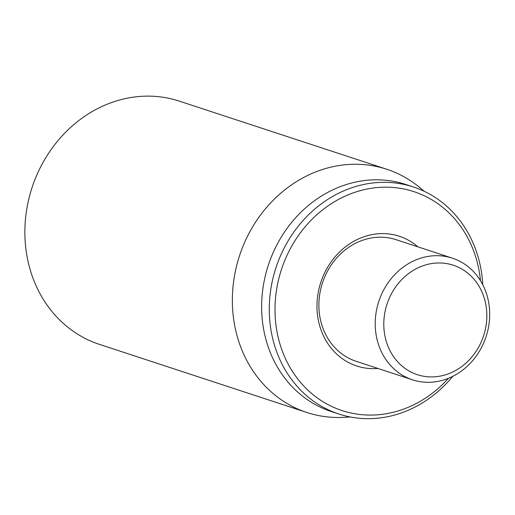 <?xml version="1.0" encoding="UTF-8"?>
<svg xmlns="http://www.w3.org/2000/svg" width="515" height="515" viewBox="0 0 515 515"><rect width="100%" height="100%" fill="white"/><g stroke="black" fill="none" stroke-linecap="round" stroke-linejoin="round"><path stroke-width="0.77" d="M386.765 169.255L179.284 101.127A128.01 112.92 108.2 0 0 25.75 216.442A128.01 112.92 108.2 0 0 99.408 344.368L306.889 412.496A128.01 112.92 -71.8 0 1 233.231 284.57A128.01 112.92 -71.8 0 1 386.765 169.255A128.01 112.92 -71.8 0 1 419.95 187.711L424.321 191.355M412.483 379.806L356.155 361.305A64.008 56.463 -71.8 0 1 319.326 297.342A64.008 56.463 -71.8 0 1 396.093 239.687L452.421 258.182A64.008 56.463 108.2 0 0 375.654 315.843A64.008 56.463 108.2 0 0 412.483 379.806A64.008 56.463 108.2 0 0 489.25 322.145A64.008 56.463 108.2 0 0 452.421 258.182M417.91 246.852A68.27 60.223 108.2 0 0 320.813 282.336A68.27 60.223 108.2 0 0 377.971 368.47M448.436 378.3A115.212 101.629 -71.8 0 1 331.248 406.226A115.212 101.629 -71.8 0 1 275.795 295.449A115.212 101.629 -71.8 0 1 378.989 187.409A115.212 101.629 -71.8 0 1 480.489 280.707M482.78 284.789A119.474 105.395 108.2 0 0 413.397 186.984A119.474 105.395 108.2 0 0 270.098 294.612A119.474 105.395 108.2 0 0 338.851 414.009A119.474 105.395 108.2 0 0 452.704 376.381M413.397 186.984L405.762 184.473A119.474 105.395 108.2 0 0 268.354 265.109A119.474 105.395 108.2 0 0 331.209 411.504L338.851 414.009M350.232 416.963L344.561 417.311A128.01 112.92 -71.8 0 1 306.889 412.496M384.196 317.098A57.603 50.818 -71.8 0 1 466.403 272.068A57.603 50.818 -71.8 0 1 455.35 370.639A57.603 50.818 -71.8 0 1 384.196 317.098"/></g></svg>
